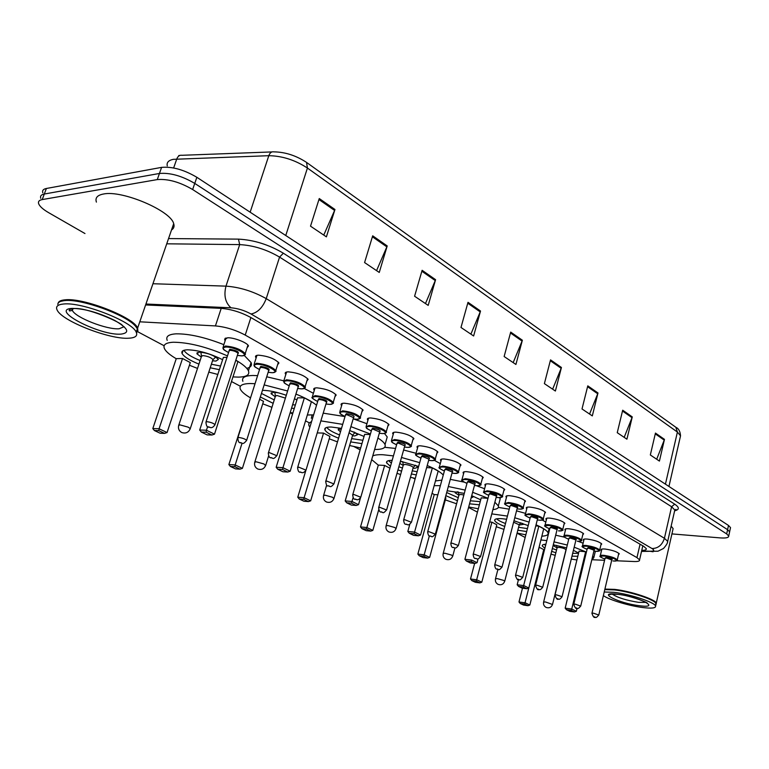 <?xml version="1.0" encoding="UTF-8"?>
<svg xmlns="http://www.w3.org/2000/svg" width="769" height="769" viewBox="0 0 769 769"><rect width="100%" height="100%" fill="white"/><g stroke="black" fill="none" stroke-linecap="round" stroke-linejoin="round"><path stroke-width="1.15" d="M256.135 357.893L255.606 357.095C255.173 355.922 256.154 355.288 258.538 355.182C267.977 356.105 274.773 358.7 278.936 362.997L277.609 364.708M285.818 374.455L285.289 373.676C284.886 372.532 285.905 371.927 288.346 371.85C297.603 372.792 304.207 375.301 308.148 379.357L306.879 380.982M314.3 390.344L313.781 389.575C313.396 388.47 314.444 387.893 316.934 387.845C326.027 388.816 332.439 391.219 336.178 395.074L334.967 396.602M341.647 405.599L341.138 404.85C340.773 403.763 341.859 403.216 344.397 403.206C353.317 404.196 359.556 406.513 363.112 410.165L361.949 411.607M367.938 420.259L367.428 419.528C367.092 418.471 368.207 417.952 370.783 417.961C379.54 418.97 385.615 421.21 388.999 424.68L387.884 426.045M393.219 434.36L392.719 433.639C392.401 432.62 393.545 432.12 396.16 432.159C404.763 433.178 410.684 435.341 413.905 438.647L412.838 439.935M417.557 447.923L417.067 447.222C416.769 446.231 417.942 445.76 420.585 445.818C429.044 446.856 434.812 448.942 437.888 452.085L436.859 453.306M441.002 460.996L440.512 460.304C440.233 459.343 441.435 458.901 444.107 458.978C452.422 460.025 458.055 462.044 460.987 465.043L459.997 466.197M463.601 473.589L463.121 472.916C462.861 471.974 464.082 471.56 466.783 471.666C474.963 472.724 480.452 474.675 483.259 477.539L482.307 478.635M485.402 485.739L484.922 485.085C484.681 484.162 485.921 483.768 488.651 483.893C496.697 484.96 502.061 486.864 504.752 489.593L503.82 490.632M506.444 497.466L505.964 496.822C505.742 495.928 507.002 495.553 509.76 495.707C517.672 496.774 522.91 498.62 525.496 501.234L524.593 502.215M526.765 508.79L526.294 508.155C526.083 507.28 527.361 506.934 530.139 507.107C537.925 508.184 543.049 509.972 545.529 512.471L544.654 513.404M546.403 519.729L545.932 519.104C545.74 518.258 547.038 517.931 549.835 518.123C557.496 519.2 562.514 520.94 564.888 523.343L564.042 524.227M565.388 530.302L564.927 529.697C564.744 528.87 566.061 528.563 568.877 528.774C576.414 529.86 581.326 531.552 583.623 533.849L582.796 534.686M583.758 540.53L583.296 539.944C583.133 539.146 584.469 538.848 587.295 539.069C594.716 540.165 599.532 541.809 601.733 544.019L600.935 544.817M601.541 550.441L601.089 549.854C600.935 549.076 602.281 548.806 605.126 549.047C612.432 550.133 617.151 551.738 619.276 553.863L618.497 554.622M225.173 340.609L224.635 339.792L227.451 337.793C233.613 337.331 247.541 342.743 248.483 345.925L247.089 347.751M616.584 560.784L634.041 561.524C638.001 561.658 639.837 561.12 639.568 559.89L636.963 557.612L245.224 335.082C235.439 329.901 225.5 326.844 215.426 325.921L139.785 321.807M592.649 559.765L604.578 560.274M137.757 331.756L164.124 345.752M231.479 381.53L240.389 386.259M290.173 412.693L292.585 413.972M305.553 420.864L309.436 422.921M354.038 446.616L360.123 449.846M412.953 477.895L415.097 479.039M468.571 507.434L477.434 512.144M517.056 533.186L525.16 537.493M84.975 233.545L48.687 212.696C43.16 209.476 39.825 206.515 38.69 203.823C37.921 201.593 39.094 200.18 42.218 199.584L157.289 179.581C168.007 178.725 179.792 182.042 192.644 189.53L726.676 533.926L728.714 536.041C728.791 537.685 725.946 538.3 720.169 537.896L671.923 533.907M42.824 192.827C42.064 190.558 43.256 189.107 46.38 188.482L161.596 167.373L159.443 173.467C170.16 172.573 181.936 175.89 194.749 183.407L727.589 529.687L729.618 531.821L729.445 532.629L729.618 531.821L727.589 529.687L194.749 183.407C181.936 175.89 170.16 172.573 159.443 173.467L44.304 194.028L159.443 173.467L157.289 179.581M40.757 198.325C39.998 196.066 41.18 194.634 44.304 194.028C41.18 194.634 39.998 196.066 40.757 198.325M641.759 550.431C645.037 550.393 646.556 549.806 646.296 548.653L643.72 546.336L250.886 317.549C241.13 312.262 231.19 309.196 221.088 308.35L145.61 304.957M161.596 167.373C172.314 166.44 184.06 169.747 196.854 177.293L728.503 525.458L730.521 527.601L730.348 528.418M597.984 392.978L592.313 415.894L582.008 408.954L587.785 385.865L597.984 392.978L597.724 393.776L587.574 386.701M632.262 416.894L626.918 439.195L617.247 432.687L622.688 410.213L632.262 416.894L632.012 417.663L622.486 411.021M664.464 439.359L659.418 461.083L650.334 454.96L655.457 433.082L664.464 439.359L664.224 440.108L655.275 433.87M480.519 311.032L473.627 335.986L460.987 327.469L468.004 302.313L480.519 311.032L480.212 311.897L467.754 303.217M435.581 279.685L428.198 305.399L414.587 296.228L422.123 270.303L435.581 279.685L435.264 280.579L421.854 271.236M387.201 245.936L379.261 272.447L364.583 262.565L372.686 235.814L387.201 245.936L386.855 246.859L372.388 236.775M334.957 209.495L326.402 236.862L310.513 226.163L319.26 198.546L334.957 209.495L334.602 210.446L318.943 199.536M561.428 367.476L555.391 391.037L544.385 383.625L550.537 359.882L561.428 367.476L561.159 368.293L550.316 360.738M522.362 340.225L515.922 364.458L504.137 356.528L510.703 332.093L522.362 340.225L522.074 341.071L510.462 332.977M513.173 362.603L522.074 341.071M552.632 389.181L561.159 368.293M323.759 235.074L334.602 210.446M376.57 270.63L386.855 246.859M425.468 303.563L435.264 280.579M470.888 334.14L480.212 311.897M656.688 459.237L664.224 440.108M624.178 437.35L632.012 417.663M589.554 414.039L597.724 393.776M58.108 303.294C58.531 301.352 60.847 300.198 65.057 299.833C83.427 297.516 133.979 317.386 137.632 328.055L137.872 331.352M96.404 202.103C94.991 197.873 97.327 195.182 103.411 194.028C122.06 189.856 170.968 210.764 173.688 223.683C174.582 226.403 173.852 228.499 171.506 229.979M60.684 301.381L65.259 300.391C81.591 298.391 125.751 314.434 135.075 325.556L137.372 328.805L136.622 333.217M57.79 304.361C58.002 302.236 60.338 300.977 64.779 300.592C81.283 298.574 125.905 314.79 135.315 326.008M128.827 338.206C110.025 339.715 62.029 321.106 57.166 310.099C55.426 306.61 57.55 304.572 63.548 304.005C81.899 301.765 132.518 321.596 136.2 332.17C137.862 335.832 135.402 337.851 128.827 338.206M137.632 330.641L136.421 332.65M235.814 360.18C242.802 364.218 247.003 367.765 248.425 370.841C249.915 374.859 246.541 376.954 238.323 377.118L232.969 376.906M217.819 374.436L208.803 372.1M197.508 368.418L189.424 365.237M176.236 358.719C169.843 354.961 165.912 351.587 164.431 348.597C162.807 344.781 165.758 342.657 173.304 342.234C188.828 342.378 206.89 346.944 227.48 355.912M182.397 352.558L181.83 352.25M167.209 340.379C165.614 336.486 168.594 334.304 176.139 333.833C189.193 333.708 205.102 337.312 223.856 344.666M198.94 364.112C189.607 360.334 183.993 356.787 182.09 353.48C181.157 351.241 182.926 350.01 187.396 349.799C198.296 350.135 210.043 353.432 222.626 359.7M182.541 358.489L176.255 358.652L152.81 428.564L159.068 428.756L182.541 358.489L190.299 362.593L167.056 432.553L159.068 428.756L158.847 430.669L154.377 430.525L160.087 433.216L164.556 433.38L158.847 430.669M219.376 369.658L210.216 367.793M227.018 357.325L223.366 357.422L199.7 430.025L206.448 430.236L207.611 426.651M206.169 432.216L201.343 432.063L207.092 434.86L211.917 435.023L206.169 432.216L206.448 430.236L214.493 434.168L237.938 361.517L235.766 360.334M244.225 355.413L251.078 362.555C252.213 365.419 250.79 367.361 246.791 368.37M199.7 430.025L201.343 432.063M211.917 435.023L214.493 434.168M152.81 428.564L154.377 430.525M164.556 433.38L167.056 432.553M220.549 366.044L211.388 364.227M200.113 360.536C191.202 356.903 185.819 353.48 183.974 350.279M212.513 360.786L215.926 361.084L218.406 359.44C214.349 355.441 207.976 353 199.286 352.106L196.893 353.75L201.257 357.095M212.725 360.161L212.936 359.507C210.773 357.383 207.37 356.076 202.747 355.595L201.459 356.47L178.831 424.969M313.617 414.876L307.35 414.991M292.874 413.049L290.23 412.492M271.938 407.301L262.729 403.812M250.136 397.64C244.792 394.487 241.533 391.671 240.351 389.181C238.919 385.577 242.225 383.693 250.252 383.52L255.039 383.712M242.879 381.309C241.466 377.637 244.782 375.695 252.809 375.474L257.596 375.637M262.431 390.344L262.96 390.344C269.448 390.479 277.224 392.123 286.279 395.295M294.479 398.736L296.892 400.005M250.627 397.583L228.864 464.572L235.179 464.937L242.043 443.252M234.881 466.716L230.373 466.447L235.525 468.888L240.043 469.157L234.881 466.716L235.179 464.937L242.398 468.369L263.507 401.331L259.614 399.274M264.161 384.894L287.616 390.988M295.921 394.064C305.264 397.861 312.137 401.601 316.54 405.273M294.277 408.502L291.566 408.185M273.178 403.35L260.335 396.987M304.37 397.861L297.565 397.823L276.158 467.283L282.944 467.677L304.37 397.861L311.397 401.706L290.182 471.224L282.944 467.677L282.588 469.513L277.734 469.234L282.905 471.753L287.76 472.041L282.588 469.513M266.718 376.791L283.569 380.78M304.159 388.422L313.396 393.295M276.158 467.283L277.734 469.234M287.76 472.041L290.182 471.224M228.864 464.572L230.373 466.447M240.043 469.157L242.398 468.369M295.344 405.023L292.624 404.734M274.245 399.938L261.46 393.43M286.26 395.343L285.491 395.016M278.513 392.844L273.697 392.238L271.053 393.699L275.235 396.775M285.395 398.121L276.821 395.468L275.398 396.237L254.866 461.89M360.671 447.981L349.597 445.52M337.485 441.887L329.238 438.801M309.869 427.218L309.023 425.834C308.244 423.969 309.08 422.594 311.541 421.72M311.32 418.278L312.099 414.991M338.581 438.205C330.843 435.187 326.287 432.418 324.922 429.909C324.22 427.92 326.354 426.958 331.324 427.026L341.503 428.381M349.732 430.534L364.045 436.456M305.87 470.407L297.776 497.216L304.111 497.706L310.676 500.83L329.93 436.475L323.547 433.101L317.241 432.909M320.875 420.874L342.695 424.373M350.885 426.632L370.418 434.014M377.925 438.032C381.866 440.512 384.24 442.694 385.029 444.588C386.096 447.904 382.626 449.548 374.609 449.5M361.939 443.636L350.664 441.896M370.274 434.533L364.65 434.36L345.185 500.936L351.971 501.465L353.086 497.668M323.201 413.155L345.012 416.587M353.73 419.009L366.928 423.709M384.481 433.476L387.23 436.946L386.269 440.262M303.765 499.369L299.228 499.004L303.918 501.225L308.446 501.59L303.765 499.369L304.111 497.706L323.547 433.101M351.558 503.176L346.704 502.791L351.385 505.07L356.239 505.464L351.558 503.176L351.971 501.465L358.527 504.675L360.517 497.812M345.185 500.936L346.704 502.791M356.239 505.464L358.527 504.675M297.776 497.216L299.228 499.004M308.446 501.59L310.676 500.83M362.92 440.281L351.635 438.618M339.552 434.927C332.746 432.265 328.488 429.756 326.787 427.41M352.49 435.725L354.73 435.936L357.672 434.658L353.903 431.918M341.446 428.583L338.206 429.852L340.484 431.813M352.625 435.264L349.097 432.687M415.27 478.414L410.473 477.299M400.611 474.531L396.996 473.339M378.3 465.158L371.677 459.602M372.734 455.959C374.657 454.95 378.079 454.537 382.981 454.739L393.43 455.902M384.683 447.308L395.564 448.442M400.438 461.208L418.615 466.456M384.654 465.428L378.319 465.101L360.507 526.928L366.851 527.534L384.654 465.428L389.921 468.215M401.495 457.468L419.682 462.659M427.218 465.524C435.398 468.984 440.752 472.166 443.261 475.069M441.877 480.116L435.456 480.952M416.25 474.906L411.405 473.964M401.553 471.195L397.977 469.888M390.46 466.312L386.634 462.89C386.057 461.208 387.893 460.352 392.171 460.333M409.829 524.247L407.82 531.466L414.587 532.11L420.547 535.032L438.176 471.07L432.37 467.898L426.641 467.6M403.619 450L416.048 453.297M434.312 460.323L440.281 463.611M366.448 529.082L361.92 528.649L366.198 530.668L370.716 531.11L366.448 529.082L366.851 527.534L372.83 530.379L378.713 509.77M414.116 533.715L409.281 533.244L413.539 535.32L418.374 535.791L414.116 533.715L432.37 467.898M407.82 531.466L409.281 533.244M418.374 535.791L420.547 535.032M360.507 526.928L361.92 528.649M370.716 531.11L372.83 530.379M417.134 471.753L412.29 470.83M402.447 468.052L398.871 466.735M391.383 463.082L388.508 460.669M413.04 468.167L414.818 468.34L417.942 467.216L415.462 465.245M403.292 464.774L402.668 461.64L400.293 461.717M399.813 463.419L403.196 465.389M413.145 467.783L413.251 467.398C411.761 465.947 408.993 464.957 404.946 464.418L403.302 465.014L386.153 525.611M478.328 508.78L468.696 506.963M456.603 503.791L445.338 499.898M434.235 494.621L432.072 493.227M434.158 485.662L440.358 485.652M447.173 490.757L464.293 493.362M471.724 495.688L480.712 499.812M479.385 504.791L469.542 503.82M437.849 494.813L434.245 494.563L417.865 554.093L424.18 554.785L429.362 535.849M423.738 556.247L419.23 555.737L423.142 557.592L427.651 558.102L423.738 556.247L424.18 554.785L429.66 557.39L445.895 497.831L445.318 497.533M448.327 486.517L465.178 490.093M472.627 492.285L487.998 498.274M494.861 502.205L498.341 505.896C499.014 507.934 497.207 509.174 492.919 509.616M457.43 500.725L445.828 495.669M487.988 498.322L481.24 497.831L464.909 559.294L471.628 560.034L477.068 562.697L478.097 558.803M450.278 479.347L464.092 482.115M476.386 485.7L484.605 488.748M499.523 497.658L500.196 498.831L499.59 501.148M470.215 562.889L475.011 563.437L471.118 561.533L466.322 560.995L470.215 562.889M464.909 559.294L466.322 560.995M475.011 563.437L477.068 562.697M471.628 560.034L471.118 561.533M417.865 554.093L419.23 555.737M427.651 558.102L429.66 557.39M480.221 501.657L470.349 500.792M458.247 497.706L446.683 492.535M471.099 498.004L473.041 496.995L471.705 495.745M457.401 491.785L455.133 492.794L458.91 495.255M463.851 494.996L460.718 494.438L458.987 494.948L443.223 553.286M525.842 534.82L517.095 533.042M503.964 529.418L496.293 526.707M491.795 513.884L507.415 516.086M504.724 526.457C498.879 524.237 495.544 522.286 494.707 520.603C494.265 518.969 496.774 518.344 502.224 518.719L506.598 519.258M513.99 520.776L528.188 525.592M526.678 531.542L517.825 530.216M474.627 563.389L470.513 579.019L476.77 579.788L481.807 582.181L496.803 524.766L491.891 522.17L489.67 521.978M514.759 517.768L529.082 522.103M536.041 524.823C543.106 527.928 547.105 530.6 548.037 532.83C548.643 534.791 546.576 535.916 541.847 536.195M518.489 579.538L517.162 584.767L523.814 585.584L528.803 588.025L543.712 528.812L538.838 526.15L535.772 525.89M498.35 507.415L509.213 509.165M516.547 510.847L525.583 513.404M542.241 520.017L545.807 522.093M476.299 581.162L471.82 580.605L475.425 582.316L479.894 582.873L476.299 581.162L491.891 522.17M523.276 586.987L518.527 586.401L522.093 588.141L526.842 588.737L523.276 586.987L538.838 526.15M517.162 584.767L518.527 586.401M526.842 588.737L528.803 588.025M470.513 579.019L471.82 580.605M479.894 582.873L481.807 582.181M527.428 528.582L518.575 527.303M505.483 523.545C501.052 521.853 498.101 520.277 496.63 518.815M519.152 525.054L523.602 524.333L522.574 523.333M519.21 524.804L513.615 522.228M576.913 559.976L571.271 559.092M555.208 555.362L550.969 554.093M544.01 551.709L543.279 551.431M540.905 539.953L546.788 540.617M553.286 544.798L566.599 547.864M573.424 550.306L578.605 553.017M577.817 556.266L571.982 556.17M522.478 588.189L518.988 601.983L525.198 602.809L529.841 605.02L543.731 549.604L539.088 547.192M554.016 541.857L567.291 545.058M574.183 547.182L586.42 552.084M592.736 556.141L593.803 557.66L591.794 560.092M555.852 552.757L551.652 551.354M544.865 548.297L542.289 545.99C541.953 544.942 543.154 544.356 545.884 544.231M585.632 551.748L579.067 551.104L565.167 608.164L571.742 609.038L585.632 551.748L586.401 552.171M555.679 535.195L564.552 537.195M578.125 541.299L583.113 543.202M593.956 551.075L595.466 551.267L594.995 552.719M524.698 604.107L520.267 603.511L523.583 605.078L528.015 605.684L524.698 604.107L539.194 547.201M571.184 610.375L566.484 609.74L569.771 611.336L574.462 611.97L571.184 610.375L571.742 609.038L576.337 611.288L577.067 608.26M565.167 608.164L566.484 609.74M574.462 611.97L576.337 611.288M518.988 601.983L520.267 603.511M528.015 605.684L529.841 605.02M556.554 549.95L552.353 548.537M545.596 545.394L544.26 544.385M578.538 553.276L572.684 553.334M554.449 544.981L553.497 545.711L557.064 547.874M565.946 549.941L566.003 549.72C564.907 548.662 562.562 547.864 558.967 547.317L557.112 547.691L543.645 601.973M604.934 589.102L614.498 589.371C630.618 591.101 655.688 599.416 656.245 603.165L656.197 603.982M604.847 589.496L614.585 589.717C629.369 591.332 652.429 598.628 655.428 602.608L655.822 603.146M604.809 589.631L614.373 589.9C629.311 591.534 652.612 598.907 655.63 602.925L655.89 604.742M604.251 592.015L613.816 592.303C629.926 594.072 655.015 602.377 655.592 606.087C655.909 608.106 651.689 608.606 642.922 607.558C629.186 605.905 608.798 599.743 603.396 595.61M671.145 526.131L673.115 528.601L672.817 529.947M221.212 308.359L215.426 325.921M250.886 317.549L245.224 335.082M640.068 544.212L636.963 557.612M168.536 238.573L238.457 239.13C253.895 239.947 268.862 244.638 283.367 253.212L674.692 504.156C679.469 507.415 679.508 509.616 674.798 510.76M192.644 189.53L196.854 177.293M42.218 199.584L46.38 188.482M726.676 533.926L728.503 525.458M152.935 283.732L225.98 286.145L239.688 244.609L166.729 243.811M641.634 550.969L649.911 551.248C654.102 551.267 654.813 550.364 652.016 548.537L251.03 313.992C244.484 310.426 237.813 308.369 231.008 307.802C225.327 302.736 223.644 295.517 225.98 286.145C239.707 287.154 253.126 291.316 266.228 298.632L279.56 257.096C266.67 249.521 253.386 245.359 239.688 244.609L238.457 239.13M251.03 313.992C257.644 312.723 262.71 307.61 266.228 298.632L664.416 538.281L671.597 506.742L279.56 257.096L283.367 253.212M652.016 548.537C658.139 548.403 662.263 544.99 664.416 538.281L667.694 541.376L667.405 542.568M674.509 511.289L674.807 510.02L671.597 506.742L674.692 504.156M231.008 307.802L145.927 304.024M653.064 551.777L649.911 551.248M306.744 162.547L675.836 427.266L677.402 432.063L307.427 168.046C295.133 160.019 282.261 155.905 268.804 155.694L173.313 159.327C168.507 160.327 166.498 162.528 167.267 165.921M271.966 151.926L181.965 155.29C179.638 154.915 177.908 156.145 176.783 158.962L173.64 167.959M285.76 235.516L307.427 168.046L306.543 162.403C296.075 155.549 285.184 152.031 273.851 151.858C271.601 151.455 269.919 152.733 268.804 155.694L250.146 212.196M680.181 437.35L680.536 435.812L677.402 432.063L665.435 484.153M124.117 326.7L119.137 328.767C106.92 329.863 75.372 317.568 72.353 310.397L71.978 308.84M121.021 334.121C100.22 335.938 49.12 309.676 71.93 308.398C84.206 308.513 98.442 312.502 114.639 320.385C128.163 328.276 130.288 332.862 121.021 334.121M190.097 429.15L190.279 428.612L188.194 427.17L179.879 424.844L178.648 425.507C177.975 428.679 179.042 431.034 181.849 432.572C185.81 433.774 188.616 432.457 190.279 428.612L212.936 359.507M265.603 465.649L263.988 463.976L256.096 461.765L254.722 462.342C254.116 465.351 255.135 467.571 257.788 469.023C261.547 470.157 264.2 468.879 265.747 465.197L268.621 455.93M333.919 498.677L332.544 497.274L325.037 495.169L323.538 495.649C322.98 498.514 323.96 500.629 326.479 501.994C330.074 503.07 332.593 501.84 334.034 498.302L352.76 434.812M396.025 528.726L394.843 527.524L387.672 525.515L386.067 525.919C385.567 528.649 386.519 530.668 388.912 531.965C392.363 532.994 394.757 531.812 396.112 528.409L413.251 467.398M452.73 556.16L451.701 555.131L444.847 553.209L443.155 553.555C442.694 556.16 443.617 558.083 445.914 559.323C449.231 560.313 451.528 559.169 452.797 555.9L454.94 547.903M504.704 581.326L503.81 580.441L497.245 578.596L495.467 578.874C495.053 581.364 495.947 583.21 498.158 584.402C501.359 585.353 503.56 584.257 504.762 581.104L519.286 524.535M552.517 604.472L545.432 601.944L543.596 602.156C543.212 604.559 544.087 606.328 546.221 607.472C549.306 608.394 551.421 607.327 552.555 604.29L566.003 549.72M645.922 602.396L638.578 602.348C626.12 600.339 617.305 597.561 612.114 594.014M639.404 605.712C618.391 603.3 595.235 591.39 617.507 594.245C639.347 596.715 662.08 608.865 639.404 605.712M228.566 352.577C221.395 348.568 224.106 349.77 222.818 347.848L225.442 346.012C234.468 346.886 241.053 349.414 245.205 353.615L244.033 355.259M237.361 355.393L241.697 355.845C251.098 355.845 234.401 346.55 225.778 347.05C221.712 347.646 222.645 349.472 228.576 352.538M229.037 350.712L229.796 349.27C236.592 350.472 239.351 351.933 238.063 353.644M237.852 353.884L238.025 353.336C236.362 351.664 233.728 350.654 230.133 350.299L229.066 351.029L206.063 421.797M237.948 353.577L214.993 424.623C213.638 426.91 212.119 427.91 210.437 427.622C208.793 426.305 206.698 429.16 205.919 422.239L206.928 421.691C210.543 422.162 213.234 423.142 214.993 424.623L214.839 425.065M208.668 426.833L209.841 427.41L208.668 426.833M268.141 372.263L272.188 372.686C281.589 372.802 265.593 363.891 256.942 364.266C252.78 364.794 253.645 366.553 259.538 369.543C252.242 365.573 255.202 366.861 253.866 364.996L256.615 363.256C265.459 364.15 271.851 366.582 275.773 370.552L274.658 372.1M259.98 367.784L260.778 366.39C267.401 367.563 270.073 368.966 268.794 370.581M268.602 370.812L268.766 370.312C267.189 368.726 264.642 367.755 261.104 367.399L259.999 368.091L237.909 437.609M268.698 370.514L246.657 440.31C244.609 443.002 243.119 443.982 242.177 443.261C240.63 441.983 238.544 444.78 237.775 438.022L238.842 437.494C242.389 437.974 244.994 438.916 246.657 440.31L246.513 440.733M240.505 442.521L241.629 443.069L240.505 442.521M297.661 388.441L301.429 388.845C310.82 389.056 295.488 380.511 286.799 380.761C282.559 381.232 283.367 382.924 289.211 385.836C282.281 382.155 284.78 383.145 283.646 381.434L286.491 379.78C295.171 380.693 301.381 383.029 305.091 386.788L304.697 387.98M289.634 384.144L290.49 382.799C296.94 383.952 299.535 385.288 298.266 386.817M298.093 387.047L298.228 386.586C296.747 385.086 294.267 384.154 290.797 383.779L289.653 384.442L268.429 452.749M298.18 386.759L276.994 455.354C274.966 458.016 273.495 458.978 272.601 458.257C271.101 456.969 269.131 459.814 268.304 453.133L269.419 452.643L276.869 455.738M271.015 457.536L272.091 458.074L271.015 457.536M317.684 401.495C312.916 398.996 311.089 397.573 312.204 397.208L315.155 395.631C323.682 396.564 329.709 398.813 333.237 402.379L332.862 403.485M325.979 403.975L329.497 404.35C338.869 404.648 324.153 396.458 315.453 396.593C311.137 396.996 311.887 398.63 317.693 401.466M318.097 399.851L318.991 398.544C325.287 399.669 327.805 400.957 326.546 402.398M326.383 402.629L326.517 402.197C325.104 400.784 322.692 399.88 319.289 399.505L318.097 400.13L297.69 467.273M326.469 402.341L306.1 469.782C304.764 472.031 303.322 472.983 301.775 472.627C300.352 471.378 298.391 474.165 297.584 467.629L298.737 467.168L305.985 470.138M300.266 471.945L301.304 472.454L300.266 471.945M345.031 416.51C337.774 412.732 340.946 414.03 339.638 412.347L342.676 410.848C351.048 411.8 356.912 413.972 360.257 417.356L359.911 418.384M362.593 409.416L360.257 417.356C361.209 418.144 359.988 418.788 356.576 419.288L353.173 418.913L356.46 419.24C365.813 419.634 351.673 411.761 342.964 411.79C338.581 412.146 339.273 413.703 345.041 416.481M345.425 414.924L346.367 413.664C352.519 414.77 354.961 416.01 353.702 417.375M353.557 417.605L346.646 414.606L345.425 415.202L325.787 481.211M353.644 417.317L334.034 483.624C332.121 486.21 330.708 487.142 329.776 486.421C327.796 484.787 326.844 488.325 325.691 481.538L326.883 481.106L333.929 483.961M328.344 485.777L329.334 486.268L328.344 485.777M388.489 423.94L386.24 431.745C386.98 432.678 385.73 433.303 382.481 433.601L379.309 433.245L382.376 433.562C391.7 434.024 378.108 426.459 369.408 426.391C364.958 426.699 365.592 428.198 371.321 430.909C364.352 427.391 367.159 428.468 365.996 426.891L369.13 425.478C377.348 426.439 383.049 428.535 386.24 431.745L385.913 432.716M371.687 429.41L372.677 428.198C378.684 429.285 381.059 430.477 379.809 431.765M379.675 431.995L372.946 429.112L371.687 429.679L352.769 494.602M379.761 431.707L360.872 496.928C359.546 499.148 358.152 500.071 356.681 499.677C355.393 498.475 353.529 501.234 352.683 494.909L353.913 494.505L360.776 497.235M355.316 499.062L356.268 499.533L355.316 499.062M396.602 444.809C390.114 441.617 392.238 442.262 391.354 440.887L394.564 439.541C402.639 440.522 408.195 442.54 411.232 445.597L410.934 446.501M413.405 437.917L411.232 445.597C412.011 446.51 410.733 447.097 407.416 447.375L404.456 447.039L407.32 447.337C416.606 447.875 403.533 440.589 394.833 440.445C390.316 440.695 390.912 442.137 396.602 444.79M396.958 443.348L397.977 442.175C403.85 443.242 406.167 444.386 404.927 445.607M404.802 445.837L398.236 443.069L396.939 443.607L378.713 507.473M404.879 445.559L386.672 509.722C384.548 512.394 383.173 513.298 382.549 512.423C381.28 511.212 379.521 514 378.636 507.751L379.896 507.377L386.586 510.01M381.251 511.827L382.164 512.279L381.251 511.827M420.931 458.17C416.462 456.007 414.741 454.739 415.75 454.354L419.047 453.085C426.978 454.075 432.399 456.027 435.292 458.939L435.014 459.775M428.669 460.304L431.322 460.602C440.579 461.198 427.997 454.191 419.307 453.96C414.741 454.162 415.279 455.556 420.941 458.141M421.277 456.757L422.325 455.633C428.083 456.68 430.332 457.786 429.102 458.939M428.987 459.17L422.585 456.507L421.258 457.007L403.677 519.844M429.064 458.891L411.502 522.036C409.819 524.439 408.464 525.323 407.435 524.689C406.234 523.497 404.475 526.236 403.6 520.113L404.898 519.757L411.425 522.295M406.195 524.122L407.08 524.554L406.195 524.122M451.989 473.098L454.46 473.377C463.669 474.04 451.547 467.292 442.877 466.975C438.253 467.139 438.763 468.475 444.376 471.013C439.839 468.869 438.138 467.639 439.262 467.321L442.627 466.12C450.423 467.119 455.709 469.013 458.478 471.791L458.218 472.57M444.703 469.676L445.789 468.59C451.422 469.628 453.614 470.686 452.383 471.782M452.287 472.012L446.03 469.446L444.674 469.926L427.708 531.764M452.364 471.733L435.408 533.888C433.341 536.483 432.005 537.358 431.399 536.493C430.198 535.301 428.583 538.079 427.641 532.004L428.967 531.687L435.331 534.128M430.217 535.945L431.063 536.368L430.217 535.945M482.778 476.867L480.827 484.182C481.711 485.018 480.385 485.537 476.838 485.729L474.454 485.45L476.761 485.7C485.931 486.421 474.242 479.904 465.591 479.529C460.929 479.635 461.39 480.933 466.975 483.413C462.429 481.279 460.746 480.077 461.919 479.818L465.351 478.683C473.022 479.702 478.174 481.529 480.827 484.182L480.587 484.912M467.331 482.086L468.398 481.077C473.915 482.096 476.059 483.124 474.829 484.162M474.742 484.393L468.638 481.923L467.254 482.374L450.865 543.241M474.819 484.114L458.439 545.308C456.796 547.663 455.479 548.518 454.498 547.864C453.364 546.711 451.72 549.431 450.797 543.472L452.153 543.174L458.372 545.529M453.354 547.345L454.181 547.749L453.354 547.345M504.262 488.93L502.378 496.13C503.378 496.88 502.042 497.37 498.35 497.61L496.14 497.351L498.274 497.581C507.396 498.35 496.12 492.073 487.498 491.631C482.797 491.699 483.22 492.948 488.767 495.371C484.268 493.294 482.605 492.122 483.768 491.872L487.267 490.805C494.813 491.824 499.85 493.602 502.378 496.13L502.167 496.812M489.122 494.102L490.209 493.131C495.64 494.14 497.726 495.14 496.466 496.111L490.439 493.948L489.026 494.371L473.185 554.314M496.476 496.082L480.644 556.314C478.991 558.669 477.703 559.505 476.761 558.832C475.655 557.679 474.108 560.428 473.127 554.526L474.511 554.247L480.587 556.525M475.675 558.332L476.463 558.727L475.675 558.332M525.016 500.581L523.189 507.675C524.15 508.492 522.795 508.963 519.113 509.088L517.066 508.838L519.046 509.059C528.12 509.876 517.239 503.82 508.636 503.311C503.897 503.339 504.291 504.541 509.799 506.915C505.339 504.887 503.695 503.743 504.868 503.512L508.424 502.503C515.836 503.532 520.757 505.252 523.189 507.675L522.987 508.309M510.145 505.694L511.26 504.762C516.576 505.752 518.614 506.713 517.374 507.646L511.472 505.56L510.049 505.964L494.727 564.994M517.374 507.627L502.07 566.945C500.1 569.445 498.821 570.271 498.245 569.416C497.178 568.281 495.64 570.983 494.678 565.186L496.082 564.927L502.022 567.138M497.197 568.935L497.966 569.31L497.197 568.935M545.058 511.837L543.289 518.815C544.279 519.613 542.904 520.065 539.175 520.171L537.271 519.94L539.107 520.142C548.134 521.007 537.627 515.153 529.053 514.586C524.285 514.576 524.641 515.739 530.11 518.066C525.698 516.086 524.074 514.97 525.237 514.74L528.841 513.798C536.147 514.826 540.963 516.499 543.289 518.815L543.106 519.411M530.389 516.912L531.59 515.989C536.8 516.97 538.79 517.902 537.569 518.777L531.792 516.778L530.341 517.153L515.518 575.299M537.569 518.777L522.766 577.202C520.815 579.672 519.556 580.48 518.979 579.634C517.787 580.547 516.624 579.163 515.47 575.481L516.903 575.25L522.718 577.384M517.979 579.172L518.719 579.538L517.979 579.172M549.739 528.861C545.365 526.909 543.76 525.823 544.923 525.602C544.74 524.823 545.952 524.525 548.576 524.708C555.766 525.746 560.476 527.371 562.716 529.591L562.543 530.149M564.417 522.718L562.716 529.591C563.783 530.293 562.399 530.725 558.563 530.879L558.505 530.86C567.474 531.754 557.314 526.102 548.787 525.487C543.981 525.438 544.298 526.554 549.739 528.841M549.998 527.726L551.229 526.842C556.352 527.803 558.294 528.707 557.073 529.543L551.431 527.611L549.96 527.967L535.609 585.257M557.083 529.562L542.751 587.112C541.116 589.4 539.867 590.198 539.021 589.506C537.877 590.419 536.724 589.054 535.56 585.42L537.022 585.209L542.703 587.285M538.06 589.064L538.771 589.41L538.06 589.064M583.152 533.234L581.499 540.011C582.489 540.78 581.095 541.193 577.317 541.241L577.259 541.222C586.18 542.155 576.356 536.685 567.858 536.022C563.033 535.945 563.321 537.022 568.724 539.261C564.379 537.368 562.793 536.301 563.956 536.089C563.783 535.339 565.023 535.061 567.657 535.262C574.731 536.301 579.345 537.887 581.499 540.011L581.345 540.53M568.964 538.175L570.223 537.329C575.25 538.29 577.154 539.165 575.933 539.953L570.415 538.089L568.925 538.415L555.026 594.879M575.904 540.174L562.024 596.85M554.987 595.033L556.458 594.841L562.062 596.686C560.457 598.945 559.236 599.724 558.381 599.041C557.342 599.983 556.208 598.638 554.987 595.033M557.458 598.618L558.15 598.955L557.458 598.618M593.966 551.056L595.408 551.238C604.271 552.219 594.764 546.922 586.305 546.221C581.451 546.096 581.71 547.144 587.083 549.335C582.787 547.49 581.22 546.451 582.373 546.25C582.21 545.509 583.46 545.25 586.113 545.471C593.082 546.509 597.6 548.047 599.676 550.095L599.532 550.575M587.305 548.287L588.593 547.48C593.543 548.432 595.408 549.277 594.177 550.027M594.158 550.248L588.785 548.23L587.276 548.528L573.799 604.174M594.158 549.989L580.749 605.953C578.865 608.337 577.654 609.106 577.115 608.269C576.096 609.192 574.981 607.885 573.761 604.328L575.25 604.155L580.71 606.107M576.221 607.856L576.894 608.183L576.221 607.856M618.814 553.276L617.267 559.851C618.343 560.601 616.93 560.976 613.028 560.966L612.97 560.947C621.785 561.956 612.585 556.823 604.165 556.083C599.291 555.929 599.522 556.939 604.857 559.092C600.589 557.275 599.041 556.266 600.195 556.074C600.051 555.353 601.31 555.112 603.982 555.353C610.836 556.391 615.267 557.89 617.267 559.851L617.132 560.303M605.068 558.073L606.376 557.304C611.249 558.246 613.066 559.073 611.845 559.774M611.836 560.005L606.568 558.034L605.04 558.323L591.967 613.181M611.816 559.745L598.82 614.921C596.955 617.276 595.754 618.036 595.235 617.199C594.206 618.084 593.11 616.796 591.938 613.316L593.447 613.162L598.791 615.056M594.379 616.805L595.023 617.123L594.379 616.805M642.826 545.817L639.568 559.89M224.635 339.792L225.125 338.302M583.296 539.944L583.421 539.444M564.927 529.697L565.052 529.168M545.932 519.104L546.077 518.537M526.294 508.155L526.448 507.54M505.964 496.822L506.137 496.159M484.922 485.085L485.104 484.374M463.121 472.916L463.323 472.156M440.512 460.304L440.743 459.487M417.067 447.222L417.317 446.347M392.719 433.639L392.997 432.687M367.428 419.528L367.736 418.499M341.138 404.85L341.465 403.744M313.781 389.575L314.146 388.383M285.289 373.676L285.693 372.388M255.606 357.095L256.048 355.711M728.714 536.041L730.521 527.601M641.538 551.402L657.995 551.21L663.503 548.47C666.415 545.144 667.809 542.77 667.694 541.376L674.807 510.02L675.999 509.376L674.711 510.424M178.744 155.559L179.869 155.415M676.038 427.41C678.662 428.554 680.161 431.351 680.536 435.812L668.943 486.45M72.949 308.744L72.353 310.397L69.566 310.964C68.556 309.974 69.662 309.234 72.872 308.734C85.061 306.206 122.953 323.172 122.482 325.739M136.2 332.17L137.372 328.805M137.632 328.055L173.688 223.683M182.09 353.48L183.032 350.674M248.425 370.841L251.078 362.555M196.893 353.75L197.306 352.51M201.459 355.999L200.844 352.154M212.994 359.681L215.685 356.999M271.053 393.699L271.37 392.661M275.398 395.862L274.773 392.277M324.922 429.909L325.518 427.949M385.029 444.588L387.23 436.946M338.206 429.852L338.456 428.987M326.671 485.095L323.643 495.274M352.788 434.937L355.076 432.514M386.634 462.89L387.105 461.256M413.28 467.514L415.385 465.216M498.341 505.896L500.196 498.831M455.133 492.794L455.296 492.189M458.978 494.755L458.391 491.977M494.707 520.603L495.015 519.45M548.037 532.83L549.095 528.62M497.928 569.368L495.524 578.653M519.296 524.621L520.93 522.766M542.289 545.99L542.539 545.019M593.803 557.66L595.35 551.258M557.102 547.566L556.593 545.365M611.422 593.908L609.971 594.639C608.087 594.187 610.673 594.081 617.738 594.331C631.666 595.619 650.122 603.713 646.787 602.973L646.729 602.685M655.592 606.087L656.13 603.694M656.245 603.165L673.115 528.601M237.352 355.422L241.841 355.903C244.917 355.249 246.042 354.49 245.205 353.615L247.945 345.108M223.26 346.473L226.048 337.956M268.141 372.292L272.322 372.744C275.494 372.129 276.648 371.398 275.773 370.552L278.407 362.189M254.279 363.727L256.942 355.365M297.651 388.47L301.563 388.893C304.812 388.316 305.995 387.614 305.091 386.788L307.619 378.569M284.011 380.251L286.577 372.042M325.969 403.994L329.622 404.398C332.958 403.85 334.159 403.177 333.237 402.379L335.659 394.305M312.541 396.112L315.002 388.037M339.936 411.328L342.311 403.398M366.275 425.949L368.553 418.153M391.604 440.012L393.795 432.341M428.66 460.323L431.419 460.631C434.831 460.381 436.129 459.814 435.292 458.939L437.388 451.384M415.981 453.547L418.105 446.001M451.98 473.118L454.546 473.416C458.016 473.195 459.333 472.656 458.478 471.791L460.496 464.351M439.464 466.572L441.512 459.151M462.111 479.125L464.082 471.82M483.941 491.228L485.854 484.037M505.022 502.907L506.867 495.832M525.381 514.182L527.169 507.213M545.058 525.073L546.778 518.219M564.081 535.609L565.744 528.851M582.479 545.788L584.104 539.136M595.466 551.267C599.32 551.248 600.724 550.854 599.676 550.095L601.271 543.414M600.291 555.651L601.867 549.095"/></g></svg>
